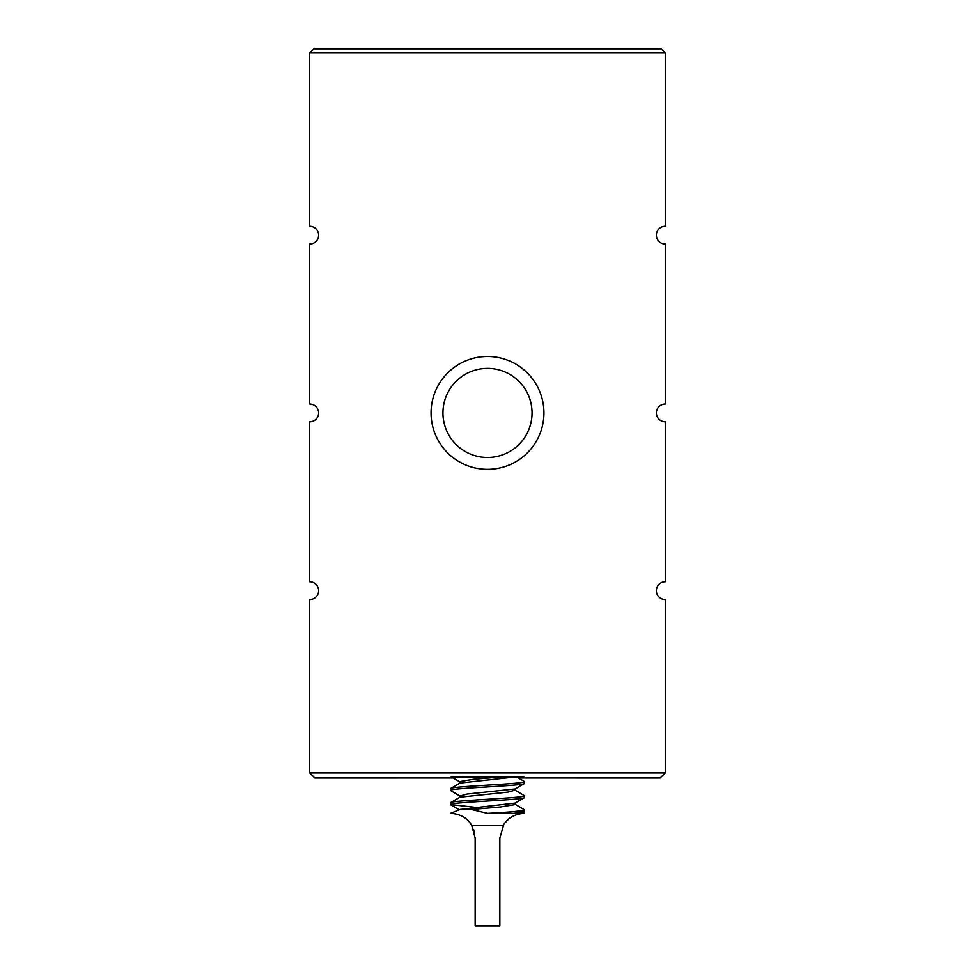<?xml version="1.0" encoding="UTF-8"?>
<svg xmlns="http://www.w3.org/2000/svg" width="975" height="975" viewBox="0 0 975 975"><rect width="100%" height="100%" fill="white"/><g stroke="black" fill="none" stroke-linecap="round" stroke-linejoin="round"><path stroke-width="1.46" d="M661.074 48.762L313.913 48.75L309.721 52.93L309.721 226.261A8.885 8.885 0 0 1 318.618 235.146A8.885 8.885 0 0 1 309.721 244.043L309.721 404.04A8.885 8.885 0 0 1 318.618 412.925A8.885 8.885 0 0 1 309.721 421.809L309.721 581.807A8.885 8.885 0 0 1 318.618 590.704A8.885 8.885 0 0 1 309.721 599.588L309.721 772.919L314.791 777.989L453.131 777.977L314.791 777.989M309.721 52.93L665.279 52.93L661.099 48.762L313.926 48.762M665.279 52.93L665.279 226.261A8.885 8.885 0 0 0 656.382 235.146A8.885 8.885 0 0 0 665.279 244.043L665.279 404.04A8.885 8.885 0 0 0 656.382 412.925A8.885 8.885 0 0 0 665.279 421.809L665.279 581.807A8.885 8.885 0 0 0 656.382 590.704A8.885 8.885 0 0 0 665.279 599.588L665.279 772.919L660.209 777.989L518.468 777.977L660.209 777.989M309.721 772.919L665.279 772.919M456.8 777.416C455.118 776.734 519.882 776.734 518.2 777.416L517.676 777.514M452.534 777.636L450.474 777.416C448.439 776.588 526.561 776.588 524.526 777.416L518.127 777.782M442.942 412.925A44.558 44.558 0 0 1 487.5 368.367A44.558 44.558 0 0 1 532.058 412.925A44.558 44.558 0 0 1 487.5 457.482A44.558 44.558 0 0 1 442.942 412.925M431.06 412.925A56.44 56.44 0 0 1 487.5 356.484A56.44 56.44 0 0 1 543.94 412.925A56.44 56.44 0 0 1 487.5 469.365A56.44 56.44 0 0 1 431.06 412.925M453.655 813.564L450.474 813.357C453.509 813.418 466.135 814.6 471.827 825.679L475.154 838.049L475.154 925.86L475.154 852.357M474.703 833.345L473.582 829.384M522.88 812.662L524.526 813.357C521.491 813.467 508.999 814.491 503.173 825.679L471.827 825.679L469.95 822.888M521.345 813.564L519.626 813.857M517.969 814.247L516.433 814.722M508.499 819.28L507.561 820.121M507 820.658L505.269 822.608M503.685 824.813L499.846 838.049L499.846 925.86L499.846 838.049M468.78 821.498L467.659 820.328M459.81 815.197L455.374 813.857M450.474 813.357L460.029 809.469L471.388 809.469L487.5 813.357L513.679 813.357L524.526 811.602L524.526 809.835C522.332 811.017 509.986 812.187 487.5 813.357M522.771 812.614L513.679 813.357M501.053 776.941L473.326 779.293L459.639 781.609L459.639 783.376M515.105 788.97L467.147 794.04L459.895 796.027L450.474 790.432C448.183 788.08 526.817 785.728 524.526 783.376L515.105 788.97M475.349 807.324L450.474 804.546C448.183 802.193 526.817 799.841 524.526 797.489L515.105 803.083L460.029 809.469M522.795 812.711L524.526 811.602M513.545 777.136L459.895 783.083L450.474 788.665C448.183 786.313 526.817 783.961 524.526 781.609L524.526 783.376M524.526 795.722L515.105 790.14L507.853 792.127L459.895 797.197L450.474 802.778C448.183 800.426 526.817 798.074 524.526 795.722L524.526 797.489M513.24 803.656L515.361 804.546L500.346 806.995L471.388 809.469M517.274 777.282L524.526 781.609M515.105 804.253L524.526 809.835M450.474 790.432L450.474 788.665M450.474 804.546L450.474 802.778M499.846 840.511L499.846 852.357M475.154 925.86L499.846 925.86M459.639 781.767L451.864 777.246M459.225 809.75L450.669 804.765M515.361 790.432L515.361 788.665M459.639 797.489L459.639 795.722M515.361 804.546L515.361 802.778"/></g></svg>
